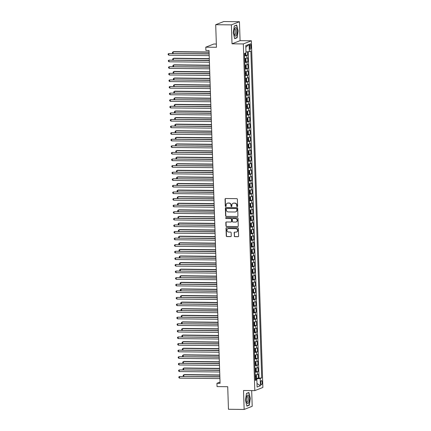 <?xml version="1.0" encoding="UTF-8"?>
<svg xmlns="http://www.w3.org/2000/svg" width="431" height="431" viewBox="0 0 431 431"><rect width="100%" height="100%" fill="white"/><g stroke="black" fill="none" stroke-linecap="round" stroke-linejoin="round"><path stroke-width="0.65" d="M237.19 206.611A0.458 0.426 -111.4 0 0 237.605 206.163L237.373 199.289A0.652 0.609 -111.4 0 0 236.738 198.637L225.65 198.519A0.652 0.609 -111.4 0 0 225.057 199.16L225.284 206.034A0.458 0.426 -111.4 0 0 225.882 206.465A0.458 0.426 -111.4 0 0 226.146 206.045L226.119 205.156A2.085 1.956 -111.4 0 1 228.021 203.103L228.942 203.114A2.085 1.956 -111.4 0 1 230.984 205.204L231.011 206.093A0.458 0.426 -111.4 0 0 231.609 206.524A0.458 0.426 -111.4 0 0 231.873 206.104L231.846 205.215A2.085 1.956 -111.4 0 1 233.747 203.163L234.674 203.173A2.085 1.956 -111.4 0 1 236.711 205.264L236.743 206.153A0.458 0.426 -111.4 0 0 237.19 206.611M233.166 203.249A2.085 1.956 -111.4 0 1 233.968 203.076L234.89 203.087A2.085 1.956 -111.4 0 1 236.931 205.178L236.958 206.072A0.458 0.426 -111.4 0 0 237.443 206.524M225.548 198.529A0.652 0.609 -111.4 0 0 225.273 199.074L225.505 205.948A0.458 0.426 -111.4 0 0 225.984 206.406M227.439 203.19A2.085 1.956 -111.4 0 1 228.236 203.017L229.163 203.028A2.085 1.956 -111.4 0 1 231.199 205.118L231.231 206.007A0.458 0.426 -111.4 0 0 231.711 206.465M262.156 382.405A2.128 0.7 90.6 0 0 261.482 380.551A2.128 0.7 90.6 0 0 260.76 382.954A2.128 0.7 90.6 0 0 261.434 384.808A2.128 0.7 90.6 0 0 262.156 382.405M234.254 236.021A0.652 0.609 -111.4 0 0 234.89 236.678L238.004 236.711A0.652 0.609 -111.4 0 0 238.596 236.069L238.343 228.435A0.652 0.609 -111.4 0 0 237.707 227.783L226.62 227.665A0.652 0.609 -111.4 0 0 226.022 228.306L226.275 235.94A0.652 0.609 -111.4 0 0 226.916 236.592L230.671 236.63A0.652 0.609 -111.4 0 0 231.264 235.994L231.156 232.724A0.652 0.609 -111.4 0 0 230.52 232.072L228.656 232.05A1.746 1.632 -111.4 0 1 227.961 228.694A1.746 1.632 -111.4 0 1 228.543 228.592L235.843 228.667A1.746 1.632 -111.4 0 1 236.533 232.023A1.746 1.632 -111.4 0 1 235.956 232.126L234.739 232.115A0.652 0.609 -111.4 0 0 234.146 232.756L234.469 235.94A0.652 0.609 -111.4 0 0 235.11 236.592L238.219 236.624A0.652 0.609 -111.4 0 0 238.321 236.614M231.393 24.869L232.018 43.817L240.078 40.665L239.447 21.717L231.393 24.869L215.705 24.702L216.454 47.275L205.781 47.168L205.894 50.459L209.03 50.492L220.074 383.337L216.933 383.304L217.041 386.596L227.713 386.709L228.462 409.283L244.151 409.45L252.205 406.298L251.682 390.588M232.018 43.817L243.316 43.935L254.818 390.621L243.52 390.502L244.151 409.45M237.336 216.588A0.652 0.609 -111.4 0 0 237.928 215.947L237.675 208.313A0.652 0.609 -111.4 0 0 237.039 207.661L225.952 207.543A0.652 0.609 -111.4 0 0 225.354 208.184L225.607 215.818A0.652 0.609 -111.4 0 0 226.248 216.47L237.551 216.502A0.652 0.609 -111.4 0 0 237.653 216.497M238.009 218.377L238.262 226.011A0.652 0.609 -111.4 0 1 237.67 226.647L226.582 226.534A0.652 0.609 -111.4 0 1 225.941 225.876L225.833 222.611A0.652 0.609 -111.4 0 1 226.431 221.97L230.924 222.019A0.652 0.609 -111.4 0 0 231.522 221.378L231.447 219.212A0.652 0.609 -111.4 0 0 230.811 218.56L226.13 218.506A0.458 0.426 -111.4 0 1 225.946 217.628A0.458 0.426 -111.4 0 1 226.097 217.601L237.373 217.72A0.652 0.609 -111.4 0 1 238.009 218.377M215.705 24.702L223.759 21.55L239.447 21.717M256.111 378.149L258.331 378.17L258.201 374.216L257.404 374.528L257.318 371.888A2.656 0.329 178.1 0 1 255.066 372.185M255.89 371.554L258.115 371.581L257.98 367.627L257.188 367.934L257.097 365.299A2.656 0.329 178.1 0 1 254.845 365.596M255.669 364.965L257.894 364.987L257.765 361.033L256.968 361.345L256.881 358.711A2.656 0.329 178.1 0 1 254.629 359.001M255.454 358.371L257.673 358.398L257.544 354.444L256.747 354.756L256.66 352.116A2.656 0.329 178.1 0 1 254.409 352.413M255.233 351.782L257.458 351.804L257.323 347.849L256.531 348.162L256.445 345.527A2.656 0.329 178.1 0 1 254.193 345.818M255.017 345.193L257.237 345.215L257.108 341.26L256.31 341.573L256.224 338.933A2.656 0.329 178.1 0 1 253.972 339.229M254.796 338.599L257.021 338.626L256.887 334.671L256.095 334.979L256.003 332.344A2.656 0.329 178.1 0 1 253.751 332.64M254.576 332.01L256.801 332.032L256.671 328.077L255.874 328.39L255.788 325.755A2.656 0.329 178.1 0 1 253.536 326.046M254.36 325.421L256.58 325.443L256.45 321.488L255.658 321.801L255.567 319.161A2.656 0.329 178.1 0 1 253.315 319.457M254.139 318.827L256.364 318.854L256.235 314.899L255.438 315.206L255.351 312.572A2.656 0.329 178.1 0 1 253.099 312.868M253.924 312.238L256.143 312.26L256.014 308.305L255.217 308.618L255.13 305.983A2.656 0.329 178.1 0 1 252.878 306.274M253.703 305.649L255.928 305.671L255.793 301.716L255.001 302.029L254.915 299.389A2.656 0.329 178.1 0 1 252.663 299.685M253.487 299.055L255.707 299.076L255.578 295.122L254.78 295.434L254.694 292.8A2.656 0.329 178.1 0 1 252.442 293.091M253.266 292.466L255.491 292.487L255.357 288.533L254.565 288.845L254.473 286.206A2.656 0.329 178.1 0 1 252.221 286.502M253.045 285.872L255.271 285.898L255.141 281.944L254.344 282.251L254.258 279.617A2.656 0.329 178.1 0 1 252.006 279.913M252.83 279.283L255.05 279.304L254.92 275.35L254.123 275.662L254.037 273.028A2.656 0.329 178.1 0 1 251.785 273.319M252.609 272.694L254.834 272.715L254.699 268.761L253.907 269.073L253.821 266.433A2.656 0.329 178.1 0 1 251.569 266.73M252.394 266.099L254.613 266.126L254.484 262.172L253.687 262.479L253.6 259.845A2.656 0.329 178.1 0 1 251.348 260.141M252.173 259.51L254.398 259.532L254.263 255.578L253.471 255.89L253.38 253.256A2.656 0.329 178.1 0 1 251.128 253.547M251.952 252.922L254.177 252.943L254.048 248.989L253.25 249.301L253.164 246.661A2.656 0.329 178.1 0 1 250.912 246.958M251.736 246.327L253.956 246.349L253.827 242.394L253.035 242.707L252.943 240.072A2.656 0.329 178.1 0 1 250.691 240.363M251.515 239.738L253.74 239.76L253.611 235.805L252.814 236.118L252.728 233.478A2.656 0.329 178.1 0 1 250.476 233.774M251.3 233.144L253.52 233.171L253.39 229.217L252.593 229.524L252.507 226.889A2.656 0.329 178.1 0 1 250.255 227.185M251.079 226.555L253.304 226.577L253.169 222.622L252.377 222.935L252.291 220.3A2.656 0.329 178.1 0 1 250.039 220.591M250.864 219.966L253.083 219.988L252.954 216.033L252.157 216.346L252.07 213.706A2.656 0.329 178.1 0 1 249.818 214.002M250.643 213.372L252.868 213.399L252.733 209.444L251.941 209.752L251.849 207.117A2.656 0.329 178.1 0 1 249.597 207.413M250.422 206.783L252.647 206.805L252.518 202.85L251.72 203.163L251.634 200.528A2.656 0.329 178.1 0 1 249.382 200.819M250.206 200.194L252.426 200.216L252.297 196.261L251.499 196.574L251.413 193.934A2.656 0.329 178.1 0 1 249.161 194.23M249.985 193.6L252.21 193.621L252.076 189.667L251.284 189.979L251.198 187.345A2.656 0.329 178.1 0 1 248.946 187.641M249.77 187.011L251.99 187.032L251.86 183.078L251.063 183.39L250.977 180.751A2.656 0.329 178.1 0 1 248.725 181.047M249.549 180.417L251.774 180.444L251.639 176.489L250.847 176.796L250.756 174.162A2.656 0.329 178.1 0 1 248.504 174.458M249.328 173.828L251.553 173.849L251.424 169.895L250.626 170.207L250.54 167.573A2.656 0.329 178.1 0 1 248.288 167.864M249.113 167.239L251.332 167.26L251.203 163.306L250.411 163.618L250.319 160.978A2.656 0.329 178.1 0 1 248.067 161.275M248.892 160.644L251.117 160.671L250.982 156.717L250.19 157.024L250.104 154.39A2.656 0.329 178.1 0 1 247.852 154.686M248.676 154.056L250.896 154.077L250.767 150.123L249.969 150.435L249.883 147.801A2.656 0.329 178.1 0 1 247.631 148.092M248.455 147.467L250.68 147.488L250.546 143.534L249.754 143.846L249.668 141.206A2.656 0.329 178.1 0 1 247.416 141.503M248.24 140.872L250.459 140.894L250.33 136.939L249.533 137.252L249.447 134.617A2.656 0.329 178.1 0 1 247.195 134.914M248.019 134.283L250.244 134.305L250.109 130.351L249.317 130.663L249.226 128.029A2.656 0.329 178.1 0 1 246.974 128.319M247.798 127.689L250.023 127.716L249.894 123.762L249.096 124.069L249.01 121.434A2.656 0.329 178.1 0 1 246.758 121.731M247.583 121.1L249.802 121.122L249.673 117.167L248.876 117.48L248.789 114.845A2.656 0.329 178.1 0 1 246.537 115.136M247.362 114.511L249.587 114.533L249.452 110.578L248.66 110.891L248.574 108.251A2.656 0.329 178.1 0 1 246.322 108.547M247.146 107.917L249.366 107.944L249.237 103.99L248.439 104.297L248.353 101.662A2.656 0.329 178.1 0 1 246.101 101.958M246.925 101.328L249.15 101.35L249.016 97.395L248.224 97.708L248.132 95.073A2.656 0.329 178.1 0 1 245.88 95.364M246.704 94.739L248.929 94.761L248.8 90.806L248.003 91.119L247.917 88.479A2.656 0.329 178.1 0 1 245.665 88.775M246.489 88.145L248.709 88.172L248.579 84.212L247.787 84.524L247.696 81.89A2.656 0.329 178.1 0 1 245.444 82.186M246.268 81.556L248.493 81.578L248.358 77.623L247.566 77.936L247.48 75.301A2.656 0.329 178.1 0 1 245.228 75.592M246.053 74.962L248.272 74.989L248.143 71.034L247.346 71.341L247.259 68.707A2.656 0.329 178.1 0 1 245.007 69.003M245.832 68.373L248.057 68.394L247.922 64.44L247.13 64.752L247.044 62.118A2.656 0.329 178.1 0 1 244.792 62.409M245.616 61.784L247.836 61.805L247.706 57.851L246.909 58.163A2.656 0.329 178.1 0 1 244.657 58.454M249.608 46.079L249.657 47.534A2.058 0.679 90.6 0 0 250.309 49.328A2.058 0.679 90.6 0 0 251.004 47.001L250.955 45.551A2.058 0.679 90.6 0 0 250.303 43.757A2.058 0.679 90.6 0 0 249.608 46.079M243.316 43.935L251.375 40.783L262.872 387.464L254.818 390.621M258.331 378.17L261.698 377.912L250.853 51.003L249.328 51.601L245.982 51.909M261.698 377.912L260.173 378.51L260.41 385.761L257.102 387.054L256.86 379.803L255.341 380.401L244.496 53.492L246.02 52.894L245.778 45.643L249.086 44.35L249.328 51.601M245.395 55.19L247.62 55.216L246.823 55.524A2.656 0.329 178.1 0 1 244.571 55.82M247.836 61.805L247.044 62.118M248.057 68.394L247.259 68.707M248.272 74.989L247.48 75.301M248.493 81.578L247.696 81.89M248.709 88.172L247.917 88.479M248.929 94.761L248.132 95.073M249.15 101.35L248.353 101.662M249.366 107.944L248.574 108.251M249.587 114.533L248.789 114.845M249.802 121.122L249.01 121.434M250.023 127.716L249.226 128.029M250.244 134.305L249.447 134.617M250.459 140.894L249.668 141.206M250.68 147.488L249.883 147.801M250.896 154.077L250.104 154.39M251.117 160.671L250.319 160.978M251.332 167.26L250.54 167.573M251.553 173.849L250.756 174.162M251.774 180.444L250.977 180.751M251.99 187.032L251.198 187.345M252.21 193.621L251.413 193.934M252.426 200.216L251.634 200.528M252.647 206.805L251.849 207.117M252.868 213.399L252.07 213.706M253.083 219.988L252.291 220.3M253.304 226.577L252.507 226.889M253.52 233.171L252.728 233.478M253.74 239.76L252.943 240.072M253.956 246.349L253.164 246.661M254.177 252.943L253.38 253.256M254.398 259.532L253.6 259.845M254.613 266.126L253.821 266.433M254.834 272.715L254.037 273.028M255.05 279.304L254.258 279.617M255.271 285.898L254.473 286.206M255.491 292.487L254.694 292.8M255.707 299.076L254.915 299.389M255.928 305.671L255.13 305.983M256.143 312.26L255.351 312.572M256.364 318.854L255.567 319.161M256.58 325.443L255.788 325.755M256.801 332.032L256.003 332.344M257.021 338.626L256.224 338.933M257.237 345.215L256.445 345.527M257.458 351.804L256.66 352.116M257.673 358.398L256.881 358.711M257.894 364.987L257.097 365.299M258.115 371.581L257.318 371.888M259.063 377.885L248.24 51.698M247.62 55.216L247.502 51.768M256.822 379.797L256.79 378.822L255.287 378.806M216.346 44.037L213.841 44.01L205.781 47.168M240.078 40.665L251.375 40.783M220.031 382.092L216.933 383.304M244.878 65.049A2.656 0.329 -1.9 0 0 247.13 64.752M245.094 71.638A2.656 0.329 -1.9 0 0 247.346 71.341M245.314 78.226A2.656 0.329 -1.9 0 0 247.566 77.936M245.535 84.821A2.656 0.329 -1.9 0 0 247.787 84.524M245.751 91.41A2.656 0.329 -1.9 0 0 248.003 91.119M245.972 98.004A2.656 0.329 -1.9 0 0 248.224 97.708M246.187 104.593A2.656 0.329 -1.9 0 0 248.439 104.297M246.408 111.182A2.656 0.329 -1.9 0 0 248.66 110.891M246.624 117.776A2.656 0.329 -1.9 0 0 248.876 117.48M246.844 124.365A2.656 0.329 -1.9 0 0 249.096 124.069M247.065 130.954A2.656 0.329 -1.9 0 0 249.317 130.663M247.281 137.548A2.656 0.329 -1.9 0 0 249.533 137.252M247.502 144.137A2.656 0.329 -1.9 0 0 249.754 143.846M247.717 150.731A2.656 0.329 -1.9 0 0 249.969 150.435M247.938 157.32A2.656 0.329 -1.9 0 0 250.19 157.024M248.159 163.909A2.656 0.329 -1.9 0 0 250.411 163.618M248.375 170.504A2.656 0.329 -1.9 0 0 250.626 170.207M248.595 177.093A2.656 0.329 -1.9 0 0 250.847 176.796M248.811 183.681A2.656 0.329 -1.9 0 0 251.063 183.39M249.032 190.276A2.656 0.329 -1.9 0 0 251.284 189.979M249.247 196.865A2.656 0.329 -1.9 0 0 251.499 196.574M249.468 203.459A2.656 0.329 -1.9 0 0 251.72 203.163M249.689 210.048A2.656 0.329 -1.9 0 0 251.941 209.752M249.905 216.637A2.656 0.329 -1.9 0 0 252.157 216.346M250.125 223.231A2.656 0.329 -1.9 0 0 252.377 222.935M250.341 229.82A2.656 0.329 -1.9 0 0 252.593 229.524M250.562 236.409A2.656 0.329 -1.9 0 0 252.814 236.118M250.783 243.003A2.656 0.329 -1.9 0 0 253.035 242.707M250.998 249.592A2.656 0.329 -1.9 0 0 253.25 249.301M251.219 256.186A2.656 0.329 -1.9 0 0 253.471 255.89M251.435 262.775A2.656 0.329 -1.9 0 0 253.687 262.479M251.656 269.364A2.656 0.329 -1.9 0 0 253.907 269.073M251.871 275.959A2.656 0.329 -1.9 0 0 254.123 275.662M252.092 282.547A2.656 0.329 -1.9 0 0 254.344 282.251M252.313 289.136A2.656 0.329 -1.9 0 0 254.565 288.845M252.528 295.731A2.656 0.329 -1.9 0 0 254.78 295.434M252.749 302.32A2.656 0.329 -1.9 0 0 255.001 302.029M252.965 308.914A2.656 0.329 -1.9 0 0 255.217 308.618M253.186 315.503A2.656 0.329 -1.9 0 0 255.438 315.206M253.406 322.092A2.656 0.329 -1.9 0 0 255.658 321.801M253.622 328.686A2.656 0.329 -1.9 0 0 255.874 328.39M253.843 335.275A2.656 0.329 -1.9 0 0 256.095 334.979M254.058 341.864A2.656 0.329 -1.9 0 0 256.31 341.573M254.279 348.458A2.656 0.329 -1.9 0 0 256.531 348.162M254.495 355.047A2.656 0.329 -1.9 0 0 256.747 354.756M254.716 361.641A2.656 0.329 -1.9 0 0 256.968 361.345M254.936 368.23A2.656 0.329 -1.9 0 0 257.188 367.934M256.86 379.803L255.308 379.458M255.152 374.819A2.656 0.329 -1.9 0 0 257.404 374.528M256.79 378.822L260.173 378.51M245.832 47.265L249.086 44.35M260.41 385.761L256.984 383.466M233.279 32.81L234.701 38.698L237.131 37.745L238.133 30.908L236.705 25.025L234.281 25.973L233.279 32.81M249.317 405.188L250.319 398.357L248.897 392.469L246.467 393.417L245.465 400.254L246.893 406.142L249.317 405.188L248.692 405.183M236.506 37.739L237.131 37.745M225.849 207.553A0.652 0.609 -111.4 0 0 225.575 208.098L225.828 215.732A0.652 0.609 -111.4 0 0 226.464 216.389L237.551 216.502M236.834 209.019A0.458 0.426 -111.4 0 0 236.393 208.561L226.658 208.459A0.458 0.426 -111.4 0 0 226.243 208.906L226.275 209.843A2.085 1.956 -111.4 0 0 228.311 211.933L234.965 212.004A2.085 1.956 -111.4 0 0 236.867 209.956L237.055 208.933A0.458 0.426 -111.4 0 0 236.608 208.475L236.393 208.561M226.62 208.459A0.458 0.426 -111.4 0 1 226.873 208.372L236.608 208.475M235.762 211.831A2.085 1.956 -111.4 0 0 237.088 209.87L236.867 209.956M237.055 208.933L237.088 209.87M226.323 221.981A0.652 0.609 -111.4 0 0 226.054 222.525L226.162 225.796A0.652 0.609 -111.4 0 0 226.798 226.447L237.885 226.566A0.652 0.609 -111.4 0 0 237.987 226.555M231.248 221.927A0.652 0.609 -111.4 0 0 231.738 221.292L231.668 219.126A0.652 0.609 -111.4 0 0 231.027 218.474L226.13 218.506M226.065 217.601A0.458 0.426 -111.4 0 0 226.345 218.425M235.59 222.067A1.746 1.632 -111.4 0 0 237.147 220.042A1.746 1.632 -111.4 0 0 235.477 218.609L232.907 218.582A0.652 0.609 -111.4 0 0 232.309 219.223L232.384 221.389A0.652 0.609 -111.4 0 0 233.02 222.04L235.59 222.067M236.28 221.917A1.746 1.632 -111.4 0 0 235.692 218.522L235.477 218.609M232.799 218.587A0.652 0.609 -111.4 0 1 233.123 218.495L235.692 218.522M234.636 232.126A0.652 0.609 -111.4 0 0 234.362 232.67L234.469 235.94M236.641 231.975A1.746 1.632 -111.4 0 0 236.059 228.581L235.843 228.667M228.074 228.656A1.746 1.632 -111.4 0 1 228.759 228.505L236.059 228.581M226.512 227.67A0.652 0.609 -111.4 0 0 226.243 228.22L226.496 235.854A0.652 0.609 -111.4 0 0 227.132 236.506L230.887 236.549A0.652 0.609 -111.4 0 0 230.994 236.538M245.729 53.008L245.772 54.43L245.374 55.238L244.555 55.4M209.078 52.006L173.661 51.634L173.117 51.849L173.17 53.379M244.517 54.15L245.077 54.069L245.018 53.288M209.089 52.226L173.117 51.849L172.481 52.27L172.502 52.927L173.036 53.379M209.137 53.762L168.763 53.552L209.148 53.977M168.817 55.2L168.149 54.635L168.128 53.972L168.763 53.552L168.817 55.2L209.202 55.626M236.996 31.307A4.321 1.422 90.6 0 0 234.755 28.408A4.321 1.422 90.6 0 0 234.162 32.411A4.321 1.422 90.6 0 0 234.685 35.294A4.321 1.422 90.6 0 0 236.253 35.601A4.321 1.422 90.6 0 0 236.996 31.307M234.453 34.604A2.958 0.975 90.6 0 0 234.803 34.809A2.958 0.975 90.6 0 0 235.805 31.474A2.958 0.975 90.6 0 0 234.868 28.893A2.958 0.975 90.6 0 0 234.512 29.092M234.259 26.135L236.549 25.235L237.928 30.94L236.958 37.562L234.647 38.467M236.177 25.235L236.549 25.235M248.353 395.319A4.321 1.422 90.6 0 0 246.947 395.852A4.321 1.422 90.6 0 0 246.871 402.737A4.321 1.422 90.6 0 0 247.184 403.292A4.321 1.422 90.6 0 0 249.064 400.965A4.321 1.422 90.6 0 0 248.353 395.319M246.645 402.048A2.958 0.975 90.6 0 0 246.995 402.252A2.958 0.975 90.6 0 0 247.976 399.882A2.958 0.975 90.6 0 0 247.426 396.568A2.958 0.975 90.6 0 0 247.055 396.337A2.958 0.975 90.6 0 0 246.704 396.536M246.446 393.578L248.741 392.679L250.12 398.384L249.15 405.005L246.834 405.91M248.364 392.679L248.741 392.679M244.776 61.994L245.578 61.848L245.993 61.019L245.929 59.042L245.481 58.568L244.668 58.697M245.589 61.832L245.481 58.568L244.663 58.546M209.299 58.6L173.882 58.228L173.337 58.438L173.386 59.974M244.733 60.739L245.298 60.663L245.271 59.871L244.706 59.952M209.304 58.815L173.337 58.438L172.702 58.858L172.723 59.521L173.251 59.968M244.997 68.583L245.799 68.443L246.214 67.613L246.144 65.636L245.686 65.146L244.883 65.291M245.686 65.146L244.878 65.135M209.52 65.189L174.097 64.817L173.553 65.027L173.607 66.563M244.953 67.333L245.514 67.252L245.487 66.46L244.927 66.541M209.525 65.41L173.553 65.027L172.917 65.453L172.939 66.11L173.472 66.563M245.212 75.177L246.015 75.032L246.43 74.202L246.365 72.225L245.907 71.735L245.104 71.88M245.907 71.735L245.099 71.729M209.735 71.783L174.318 71.406L173.774 71.621L173.822 73.151M245.169 73.922L245.735 73.841L245.708 73.054L245.147 73.13M209.746 71.999L173.774 71.621L173.138 72.042L173.16 72.704L173.693 73.151M245.433 81.766L246.236 81.621L246.651 80.796L246.586 78.819L246.139 78.34L245.32 78.469M246.246 81.604L246.139 78.34L245.314 78.318M209.956 78.372L174.539 78L173.995 78.21L174.043 79.746M245.39 80.516L245.956 80.435L245.929 79.643L245.363 79.724M209.962 78.593L173.995 78.21L173.354 78.636L173.381 79.293L173.909 79.74M209.358 60.351L168.979 60.146L209.364 60.572M169.038 61.789L168.365 61.224L168.343 60.566L168.979 60.146L169.038 61.789L209.418 62.215M209.574 66.94L169.2 66.735L209.585 67.161M169.254 68.384L168.586 67.818L168.564 67.155L169.2 66.735L169.254 68.384L209.638 68.809M209.795 73.534L169.421 73.324L209.8 73.749M169.475 74.972L168.807 74.407L168.785 73.749L169.421 73.324L169.475 74.972L209.859 75.398M210.016 80.123L169.636 79.918L210.021 80.344M169.69 81.567L169.022 80.996L169 80.338L169.636 79.918L169.69 81.567L210.075 81.992M245.648 88.355L246.451 88.215L246.866 87.385L246.801 85.408L246.343 84.918L245.541 85.063M246.343 84.918L245.535 84.912M210.172 84.961L174.754 84.589L174.21 84.805L174.264 86.335M245.611 87.105L246.171 87.024L246.144 86.232L245.584 86.313M210.183 85.182L174.21 84.805L173.574 85.225L173.596 85.882L174.129 86.335M210.231 86.712L169.857 86.507L210.242 86.933M169.911 88.156L169.243 87.59L169.221 86.927L169.857 86.507L169.911 88.156L210.296 88.581M245.869 94.949L246.672 94.804L247.087 93.974L247.022 91.997L246.564 91.512L245.762 91.652M246.564 91.512L245.756 91.501M210.393 91.555L174.975 91.178L174.431 91.394L174.48 92.924M245.826 93.694L246.392 93.619L246.365 92.827L245.799 92.902M210.398 91.771L174.431 91.394L173.795 91.814L173.817 92.476L174.345 92.924M210.452 93.306L170.073 93.096L210.457 93.522M170.126 94.745L169.458 94.179L169.437 93.522L170.073 93.096L170.126 94.745L210.511 95.17M246.085 101.538L246.893 101.398L247.302 100.568L247.238 98.591L246.78 98.101L245.977 98.241M246.78 98.101L245.972 98.09M210.614 98.144L175.191 97.772L174.647 97.982L174.7 99.518M246.047 100.288L246.607 100.207L246.58 99.416L246.02 99.496M210.619 98.365L174.647 97.982L174.011 98.408L174.032 99.065L174.566 99.518M210.667 99.895L170.293 99.69L210.678 100.116M170.347 101.339L169.679 100.768L169.658 100.111L170.293 99.69L170.347 101.339L210.732 101.764M246.306 108.127L247.108 107.987L247.523 107.157L247.459 105.18L247.001 104.69L246.198 104.835M247.001 104.69L246.193 104.685M210.829 104.733L175.412 104.361L174.867 104.577L174.916 106.107M246.263 106.877L246.828 106.796L246.801 106.004L246.236 106.085M210.834 104.954L174.867 104.577L174.232 104.997L174.253 105.654L174.781 106.107M210.888 106.489L170.514 106.279L210.894 106.705M170.568 107.928L169.895 107.362L169.873 106.699L170.514 106.279L170.568 107.928L210.948 108.353M246.527 114.721L247.329 114.576L247.744 113.746L247.674 111.769L247.222 111.284L246.413 111.424M247.222 111.284L246.408 111.273M211.05 111.327L175.627 110.956L175.083 111.166L175.137 112.701M246.484 113.466L247.044 113.391L247.022 112.599L246.457 112.68M211.055 111.543L175.083 111.166L174.447 111.586L174.469 112.249L175.002 112.696M211.109 113.078L170.73 112.874L211.115 113.299M170.784 114.517L170.116 113.951L170.094 113.294L170.73 112.874L170.784 114.517L211.168 114.942M246.742 121.31L247.545 121.17L247.96 120.341L247.895 118.363L247.448 117.884L246.634 118.019M247.556 121.149L247.448 117.884L246.629 117.862M211.265 117.916L175.848 117.544L175.304 117.755L175.352 119.29M246.699 120.06L247.265 119.98L247.238 119.188L246.677 119.268M211.276 118.137L175.304 117.755L174.668 118.18L174.69 118.837L175.223 119.29M211.325 119.667L170.951 119.462L211.33 119.888M171.005 121.111L170.337 120.545L170.315 119.883L170.951 119.462L171.005 121.111L211.389 121.537M246.963 127.905L247.766 127.759L248.181 126.929L248.116 124.952L247.658 124.462L246.85 124.607M247.658 124.462L246.85 124.457M211.486 124.511L176.069 124.133L175.525 124.349L175.573 125.879M246.92 126.649L247.486 126.569L247.459 125.782L246.893 125.857M211.492 124.726L175.525 124.349L174.889 124.769L174.911 125.426L175.439 125.879M211.546 126.261L171.166 126.051L211.551 126.477M171.22 127.7L170.552 127.134L170.531 126.477L171.166 126.051L171.22 127.7L211.605 128.126M247.178 134.494L247.987 134.348L248.396 133.524L248.331 131.541L247.873 131.056L247.071 131.196M247.873 131.056L247.065 131.046M211.702 131.099L176.284 130.728L175.74 130.938L175.794 132.473M247.141 133.244L247.701 133.163L247.674 132.371L247.114 132.452M211.713 131.32L175.74 130.938L175.105 131.363L175.126 132.021L175.659 132.468M211.761 132.85L171.387 132.646L211.772 133.071M171.441 134.294L170.773 133.723L170.751 133.066L171.387 132.646L171.441 134.294L211.826 134.72M247.399 141.082L248.202 140.942L248.617 140.113L248.552 138.135L248.105 137.656L247.292 137.791M248.213 140.921L248.105 137.656L247.286 137.64M211.923 137.688L176.505 137.317L175.961 137.532L176.01 139.062M247.356 139.833L247.922 139.752L247.895 138.96L247.329 139.041M211.928 137.909L175.961 137.532L175.325 137.952L175.347 138.61L175.875 139.062M211.982 139.439L171.603 139.235L211.987 139.66M171.662 140.883L170.988 140.317L170.967 139.655L171.603 139.235L171.662 140.883L212.041 141.309M247.62 147.677L248.423 147.531L248.838 146.702L248.768 144.724L248.31 144.24L247.507 144.38M248.31 144.24L247.502 144.229M212.144 144.283L176.721 143.906L176.177 144.121L176.231 145.651M247.577 146.421L248.137 146.346L248.111 145.554L247.55 145.63M212.149 144.498L176.177 144.121L175.541 144.541L175.562 145.204L176.096 145.651M212.197 146.034L171.824 145.823L212.208 146.249M171.877 147.472L171.209 146.906L171.188 146.249L171.824 145.823L171.877 147.472L212.262 147.898M247.836 154.266L248.639 154.126L249.053 153.296L248.989 151.319L248.531 150.828L247.728 150.969M248.531 150.828L247.723 150.818M212.359 150.872L176.942 150.5L176.398 150.71L176.446 152.245M247.793 153.016L248.358 152.935L248.331 152.143L247.771 152.224M212.37 151.092L176.398 150.71L175.762 151.136L175.783 151.793L176.317 152.245M212.418 152.622L172.044 152.418L212.424 152.843M172.098 154.066L171.43 153.495L171.409 152.838L172.044 152.418L172.098 154.066L212.483 154.492M248.057 160.855L248.859 160.715L249.274 159.885L249.21 157.908L248.752 157.417L247.944 157.563M248.752 157.417L247.938 157.412M212.58 157.46L177.163 157.089L176.618 157.304L176.667 158.834M248.014 159.605L248.579 159.524L248.552 158.732L247.987 158.813M212.585 157.681L176.618 157.304L175.977 157.724L176.004 158.382L176.532 158.834M212.639 159.217L172.26 159.007L212.645 159.432M172.314 160.655L171.646 160.09L171.624 159.427L172.26 159.007L172.314 160.655L212.698 161.081M248.272 167.449L249.075 167.303L249.49 166.474L249.425 164.497L248.967 164.012L248.164 164.152M248.967 164.012L248.159 164.001M212.795 164.055L177.378 163.683L176.834 163.893L176.888 165.429M248.234 166.194L248.795 166.118L248.768 165.326L248.208 165.407M212.806 164.27L176.834 163.893L176.198 164.313L176.22 164.976L176.753 165.423M212.855 165.806L172.481 165.601L212.866 166.027M172.535 167.244L171.867 166.678L171.845 166.021L172.481 165.601L172.535 167.244L212.919 167.67M248.493 174.038L249.296 173.898L249.711 173.068L249.646 171.091L249.188 170.601L248.385 170.746M249.188 170.601L248.38 170.59M213.016 170.644L177.599 170.272L177.055 170.482L177.103 172.017M248.45 172.788L249.016 172.707L248.989 171.915L248.423 171.996M213.022 170.865L177.055 170.482L176.419 170.908L176.441 171.565L176.969 172.017M213.076 172.395L172.696 172.19L213.081 172.615M172.75 173.838L172.082 173.273L172.061 172.61L172.696 172.19L172.75 173.838L213.135 174.264M248.709 180.632L249.517 180.487L249.926 179.657L249.861 177.68L249.42 177.206L248.601 177.335M249.527 180.465L249.42 177.206L248.595 177.184M213.237 177.238L177.814 176.861L177.27 177.076L177.324 178.606M248.671 179.377L249.231 179.296L249.204 178.509L248.644 178.585M213.243 177.453L177.27 177.076L176.635 177.497L176.656 178.154L177.189 178.606M213.291 178.989L172.917 178.779L213.302 179.204M172.971 180.427L172.303 179.862L172.281 179.204L172.917 178.779L172.971 180.427L213.356 180.853M248.929 187.221L249.732 187.076L250.147 186.251L250.082 184.269L249.635 183.795L248.822 183.924M249.743 187.059L249.635 183.795L248.816 183.773M213.453 183.827L178.035 183.455L177.491 183.665L177.54 185.201M248.886 185.971L249.452 185.89L249.425 185.098L248.859 185.179M213.458 184.048L177.491 183.665L176.855 184.091L176.877 184.748L177.405 185.195M213.512 185.578L173.138 185.373L213.517 185.799M173.192 187.022L172.519 186.451L172.497 185.793L173.138 185.373L173.192 187.022L213.571 187.447M249.15 193.81L249.953 193.67L250.368 192.84L250.298 190.863L249.845 190.373L249.037 190.518M249.845 190.373L249.032 190.367M213.674 190.416L178.251 190.044L177.707 190.26L177.761 191.79M249.107 192.56L249.668 192.479L249.646 191.687L249.08 191.768M213.679 190.637L177.707 190.26L177.071 190.68L177.093 191.337L177.626 191.79M213.733 192.167L173.354 191.962L213.738 192.388M173.407 193.611L172.739 193.045L172.718 192.382L173.354 191.962L173.407 193.611L213.792 194.036M249.366 200.404L250.169 200.259L250.583 199.429L250.519 197.452L250.072 196.978L249.258 197.107M250.179 200.237L250.072 196.978L249.253 196.956M213.889 197.01L178.472 196.633L177.928 196.848L177.976 198.379M249.323 199.149L249.888 199.074L249.861 198.282L249.301 198.357M213.9 197.226L177.928 196.848L177.292 197.269L177.313 197.931L177.847 198.379M213.948 198.761L173.574 198.551L213.954 198.977M173.628 200.2L172.96 199.634L172.939 198.977L173.574 198.551L173.628 200.2L214.013 200.625M249.587 206.993L250.389 206.853L250.804 206.023L250.74 204.046L250.282 203.556L249.474 203.696M250.282 203.556L249.474 203.545M214.11 203.599L178.693 203.227L178.148 203.437L178.197 204.973M249.544 205.743L250.109 205.662L250.082 204.87L249.517 204.951M214.115 203.82L178.148 203.437L177.513 203.863L177.534 204.52L178.062 204.973M214.169 205.35L173.79 205.145L214.175 205.571M173.844 206.794L173.176 206.223L173.154 205.565L173.79 205.145L173.844 206.794L214.229 207.219M249.802 213.582L250.61 213.442L251.02 212.612L250.955 210.635L250.497 210.145L249.694 210.29M250.497 210.145L249.689 210.139M214.326 210.188L178.908 209.816L178.364 210.032L178.418 211.562M249.764 212.332L250.325 212.251L250.298 211.459L249.738 211.54M214.336 210.409L178.364 210.032L177.728 210.452L177.75 211.109L178.283 211.562M214.385 211.944L174.011 211.734L214.396 212.16M174.065 213.383L173.397 212.817L173.375 212.154L174.011 211.734L174.065 213.383L214.449 213.808M250.023 220.176L250.826 220.031L251.241 219.201L251.176 217.224L250.718 216.739L249.915 216.879M250.718 216.739L249.91 216.728M214.546 216.782L179.129 216.41L178.585 216.621L178.633 218.156M249.98 218.921L250.546 218.846L250.519 218.054L249.953 218.134M214.552 216.998L178.585 216.621L177.949 217.041L177.971 217.703L178.499 218.151M214.606 218.533L174.226 218.328L214.611 218.754M174.286 219.972L173.612 219.406L173.591 218.749L174.226 218.328L174.286 219.972L214.665 220.397M250.244 226.765L251.047 226.625L251.462 225.796L251.392 223.818L250.934 223.328L250.131 223.473M250.934 223.328L250.125 223.317M214.767 223.371L179.344 222.999L178.8 223.21L178.854 224.745M250.201 225.515L250.761 225.435L250.734 224.643L250.174 224.723M214.773 223.592L178.8 223.21L178.165 223.635L178.186 224.292L178.72 224.745M214.821 225.122L174.447 224.917L214.832 225.343M174.501 226.566L173.833 226L173.812 225.338L174.447 224.917L174.501 226.566L214.886 226.992M250.459 233.36L251.262 233.214L251.677 232.384L251.612 230.407L251.154 229.917L250.352 230.062M251.154 229.917L250.346 229.912M214.983 229.965L179.565 229.588L179.021 229.804L179.07 231.334M250.416 232.104L250.982 232.023L250.955 231.237L250.395 231.312M214.994 230.181L179.021 229.804L178.386 230.224L178.407 230.881L178.94 231.334M215.042 231.716L174.668 231.506L215.047 231.932M174.722 233.155L174.054 232.589L174.032 231.932L174.668 231.506L174.722 233.155L215.107 233.58M250.68 239.948L251.483 239.803L251.898 238.973L251.833 236.996L251.386 236.522L250.567 236.651M251.494 239.787L251.386 236.522L250.562 236.5M215.204 236.554L179.786 236.183L179.242 236.393L179.291 237.928M250.637 238.693L251.203 238.618L251.176 237.826L250.61 237.907M215.209 236.775L179.242 236.393L178.601 236.818L178.628 237.476L179.156 237.923M215.263 238.305L174.884 238.101L215.268 238.526M174.938 239.749L174.269 239.178L174.248 238.521L174.884 238.101L174.938 239.749L215.322 240.175M250.896 246.537L251.699 246.397L252.113 245.568L252.049 243.59L251.602 243.111L250.788 243.246M251.709 246.376L251.602 243.111L250.783 243.095M215.419 243.143L180.002 242.772L179.458 242.987L179.511 244.517M250.858 245.287L251.418 245.207L251.392 244.415L250.831 244.496M215.43 243.364L179.458 242.987L178.822 243.407L178.843 244.065L179.377 244.517M215.478 244.894L175.105 244.689L215.489 245.115M175.158 246.338L174.49 245.772L174.469 245.11L175.105 244.689L175.158 246.338L215.543 246.764M251.117 253.132L251.919 252.986L252.334 252.157L252.27 250.179L251.812 249.694L251.009 249.835M251.812 249.694L251.004 249.684M215.64 249.738L180.223 249.36L179.679 249.576L179.727 251.106M251.074 251.876L251.639 251.796L251.612 251.009L251.047 251.084M215.645 249.953L179.679 249.576L179.043 249.996L179.064 250.659L179.592 251.106M215.699 251.488L175.32 251.278L215.705 251.704M175.374 252.927L174.706 252.361L174.684 251.704L175.32 251.278L175.374 252.927L215.759 253.353M251.332 259.721L252.14 259.581L252.55 258.751L252.485 256.774L252.027 256.283L251.225 256.423M252.027 256.283L251.219 256.273M215.861 256.326L180.438 255.955L179.894 256.165L179.948 257.7M251.295 258.471L251.855 258.39L251.828 257.598L251.268 257.679M215.866 256.547L179.894 256.165L179.258 256.59L179.28 257.248L179.813 257.7M215.915 258.077L175.541 257.873L215.926 258.298M175.595 259.521L174.927 258.95L174.905 258.293L175.541 257.873L175.595 259.521L215.979 259.947M251.553 266.31L252.356 266.169L252.771 265.34L252.706 263.363L252.248 262.872L251.445 263.018M252.248 262.872L251.44 262.867M216.076 262.915L180.659 262.544L180.115 262.759L180.163 264.289M251.51 265.06L252.076 264.979L252.049 264.187L251.483 264.268M216.082 263.136L180.115 262.759L179.479 263.179L179.501 263.837L180.029 264.289M216.136 264.672L175.762 264.462L216.141 264.887M175.816 266.11L175.142 265.544L175.121 264.882L175.762 264.462L175.816 266.11L216.195 266.536M251.774 272.904L252.577 272.758L252.992 271.929L252.922 269.951L252.469 269.467L251.661 269.607M252.469 269.467L251.656 269.456M216.297 269.51L180.875 269.138L180.33 269.348L180.384 270.883M251.731 271.649L252.291 271.573L252.27 270.781L251.704 270.862M216.303 269.725L180.33 269.348L179.695 269.768L179.716 270.431L180.25 270.878M216.357 271.261L175.977 271.056L216.362 271.482M176.031 272.699L175.363 272.133L175.342 271.476L175.977 271.056L176.031 272.699L216.416 273.125M251.99 279.493L252.792 279.353L253.207 278.523L253.142 276.546L252.685 276.055L251.882 276.196M252.685 276.055L251.876 276.045M216.513 276.099L181.095 275.727L180.551 275.937L180.6 277.472M251.946 278.243L252.512 278.162L252.485 277.37L251.925 277.451M216.524 276.319L180.551 275.937L179.916 276.363L179.937 277.02L180.47 277.472M216.572 277.85L176.198 277.645L216.577 278.07M176.252 279.293L175.584 278.728L175.562 278.065L176.198 277.645L176.252 279.293L216.637 279.719M252.21 286.087L253.013 285.942L253.428 285.112L253.363 283.135L252.916 282.661L252.097 282.79M253.024 285.92L252.916 282.661L252.097 282.639M216.734 282.693L181.316 282.316L180.772 282.531L180.821 284.061M252.167 284.832L252.733 284.751L252.706 283.964L252.14 284.04M216.739 282.908L180.772 282.531L180.136 282.952L180.158 283.609L180.686 284.061M216.793 284.444L176.414 284.234L216.798 284.659M176.468 285.882L175.8 285.317L175.778 284.659L176.414 284.234L176.468 285.882L216.852 286.308M252.426 292.676L253.234 292.53L253.643 291.701L253.579 289.724L253.121 289.239L252.318 289.379M253.121 289.239L252.313 289.228M216.949 289.282L181.532 288.91L180.988 289.12L181.042 290.656M252.388 291.421L252.949 291.345L252.922 290.553L252.361 290.634M216.96 289.503L180.988 289.12L180.352 289.546L180.373 290.203L180.907 290.65M217.008 291.033L176.635 290.828L217.019 291.254M176.688 292.477L176.02 291.906L175.999 291.248L176.635 290.828L176.688 292.477L217.073 292.902M252.647 299.265L253.45 299.125L253.864 298.295L253.8 296.318L253.353 295.838L252.539 295.973M253.46 299.103L253.353 295.838L252.534 295.822M217.17 295.871L181.753 295.499L181.209 295.714L181.257 297.245M252.604 298.015L253.169 297.934L253.142 297.142L252.577 297.223M217.176 296.092L181.209 295.714L180.573 296.135L180.594 296.792L181.122 297.245M217.229 297.622L176.85 297.417L217.235 297.843M176.909 299.066L176.236 298.5L176.214 297.837L176.85 297.417L176.909 299.066L217.289 299.491M252.868 305.859L253.67 305.714L254.085 304.884L254.015 302.907L253.573 302.433L252.755 302.562M253.681 305.692L253.573 302.433L252.749 302.411M217.391 302.465L181.968 302.088L181.424 302.303L181.478 303.833M252.825 304.604L253.385 304.523L253.358 303.736L252.798 303.812M217.396 302.681L181.424 302.303L180.788 302.724L180.81 303.386L181.343 303.833M217.445 304.216L177.071 304.006L217.456 304.431M177.125 305.654L176.457 305.089L176.435 304.431L177.071 304.006L177.125 305.654L217.51 306.08M253.083 312.448L253.886 312.308L254.301 311.478L254.236 309.501L253.778 309.011L252.975 309.151M253.778 309.011L252.97 309M217.607 309.054L182.189 308.682L181.645 308.892L181.693 310.428M253.04 311.198L253.606 311.117L253.579 310.325L253.019 310.406M217.617 309.275L181.645 308.892L181.009 309.318L181.031 309.975L181.564 310.428M217.666 310.805L177.292 310.6L217.671 311.026M177.346 312.249L176.678 311.678L176.656 311.02L177.292 310.6L177.346 312.249L217.73 312.674M253.304 319.037L254.107 318.897L254.522 318.067L254.457 316.09L253.999 315.6L253.191 315.745M253.999 315.6L253.186 315.594M217.827 315.643L182.41 315.271L181.866 315.487L181.914 317.017M253.261 317.787L253.827 317.706L253.8 316.914L253.234 316.995M217.833 315.864L181.866 315.487L181.225 315.907L181.252 316.564L181.78 317.017M217.887 317.399L177.507 317.189L217.892 317.615M177.561 318.838L176.893 318.272L176.872 317.609L177.507 317.189L177.561 318.838L217.946 319.263M253.52 325.631L254.322 325.486L254.737 324.656L254.673 322.679L254.215 322.194L253.412 322.334M254.215 322.194L253.406 322.183M218.043 322.237L182.625 321.865L182.081 322.076L182.135 323.611M253.482 324.376L254.042 324.301L254.015 323.509L253.455 323.589M218.054 322.453L182.081 322.076L181.446 322.496L181.467 323.158L182.001 323.606M218.102 323.988L177.728 323.783L218.113 324.209M177.782 325.427L177.114 324.861L177.093 324.204L177.728 323.783L177.782 325.427L218.167 325.852M253.74 332.22L254.543 332.08L254.958 331.25L254.893 329.273L254.435 328.783L253.633 328.923M254.435 328.783L253.627 328.772M218.264 328.826L182.846 328.454L182.302 328.664L182.351 330.2M253.697 330.97L254.263 330.889L254.236 330.098L253.67 330.178M218.269 329.047L182.302 328.664L181.666 329.09L181.688 329.747L182.216 330.2M218.323 330.577L177.944 330.372L218.328 330.798M177.998 332.021L177.33 331.455L177.308 330.792L177.944 330.372L177.998 332.021L218.382 332.446M253.956 338.814L254.764 338.669L255.174 337.839L255.109 335.862L254.651 335.372L253.848 335.517M254.651 335.372L253.843 335.366M218.485 335.42L183.062 335.043L182.518 335.259L182.572 336.789M253.918 337.559L254.479 337.478L254.452 336.692L253.891 336.767M218.49 335.636L182.518 335.259L181.882 335.679L181.904 336.336L182.437 336.789M218.539 337.171L178.165 336.961L218.549 337.387M178.218 338.61L177.55 338.044L177.529 337.387L178.165 336.961L178.218 338.61L218.603 339.035M254.177 345.403L254.98 345.258L255.394 344.428L255.33 342.451L254.883 341.977L254.069 342.106M254.99 345.242L254.883 341.977L254.064 341.955M218.7 342.009L183.283 341.638L182.739 341.848L182.787 343.383M254.134 344.148L254.699 344.073L254.673 343.281L254.107 343.362M218.706 342.23L182.739 341.848L182.103 342.273L182.124 342.931L182.652 343.378M218.759 343.76L178.386 343.555L218.765 343.981M178.439 345.204L177.766 344.633L177.744 343.976L178.386 343.555L178.439 345.204L218.819 345.63M254.398 351.992L255.2 351.852L255.615 351.023L255.545 349.045L255.093 348.555L254.285 348.701M255.093 348.555L254.279 348.55M218.921 348.598L183.498 348.226L182.954 348.442L183.008 349.972M254.355 350.742L254.915 350.662L254.893 349.87L254.328 349.95M218.926 348.819L182.954 348.442L182.318 348.862L182.34 349.519L182.873 349.972M218.98 350.349L178.601 350.144L218.986 350.57M178.655 351.793L177.987 351.227L177.965 350.565L178.601 350.144L178.655 351.793L219.04 352.219M254.613 358.587L255.416 358.441L255.831 357.611L255.766 355.634L255.308 355.149L254.505 355.289M255.308 355.149L254.5 355.139M219.137 355.192L183.719 354.815L183.175 355.031L183.223 356.561M254.57 357.331L255.136 357.251L255.109 356.464L254.549 356.539M219.147 355.408L183.175 355.031L182.539 355.451L182.561 356.114L183.094 356.561M219.196 356.943L178.822 356.733L219.201 357.159M178.876 358.382L178.208 357.816L178.186 357.159L178.822 356.733L178.876 358.382L219.26 358.807M254.834 365.176L255.637 365.035L256.052 364.206L255.987 362.229L255.54 361.749L254.721 361.878M255.648 365.014L255.54 361.749L254.721 361.728M219.357 361.781L183.94 361.41L183.396 361.62L183.444 363.155M254.791 363.926L255.357 363.845L255.33 363.053L254.764 363.134M219.363 362.002L183.396 361.62L182.76 362.045L182.782 362.703L183.31 363.155M219.417 363.532L179.037 363.328L219.422 363.753M179.091 364.976L178.423 364.405L178.402 363.748L179.037 363.328L179.091 364.976L219.476 365.402M255.05 371.764L255.858 371.624L256.267 370.795L256.203 368.817L255.745 368.327L254.942 368.473M255.745 368.327L254.936 368.322M219.573 368.37L184.156 367.999L183.611 368.214L183.665 369.744M255.012 370.515L255.572 370.434L255.545 369.642L254.985 369.723M219.584 368.591L183.611 368.214L182.976 368.634L182.997 369.292L183.531 369.744M219.632 370.127L179.258 369.917L219.643 370.342M179.312 371.565L178.644 370.999L178.623 370.337L179.258 369.917L179.312 371.565L219.697 371.991M255.271 378.359L256.073 378.213L256.488 377.384L256.423 375.406L255.966 374.922L255.163 375.062M255.966 374.922L255.157 374.911M219.794 374.965L184.376 374.593L183.832 374.803L183.881 376.338M255.227 377.103L255.793 377.028L255.766 376.236L255.2 376.317M219.799 375.18L183.832 374.803L183.197 375.223L183.218 375.886L183.746 376.333M219.853 376.716L179.474 376.511L219.858 376.936M179.533 378.154L178.86 377.588L178.838 376.931L179.474 376.511L179.533 378.154L219.912 378.58M246.909 58.163L246.823 55.524M249.614 45.541L250.955 45.551M249.635 46.99L251.004 47.001M245.374 55.238L245.304 53.175M244.512 54.064L245.077 54.069M244.733 60.658L245.298 60.663M245.81 68.421L245.702 65.156M244.948 67.247L245.514 67.252M246.026 75.01L245.918 71.751M245.169 73.836L245.735 73.841M245.384 80.43L245.956 80.435M246.462 88.193L246.354 84.929M245.605 87.019L246.171 87.024M246.683 94.782L246.575 91.523M245.826 93.608L246.392 93.619M246.904 101.377L246.796 98.112M246.042 100.202L246.607 100.207M247.119 107.965L247.011 104.706M246.263 106.791L246.828 106.796M247.34 114.56L247.232 111.295M246.478 113.385L247.044 113.391M246.699 119.974L247.265 119.98M247.777 127.738L247.669 124.478M246.92 126.563L247.486 126.569M247.997 134.332L247.884 131.067M247.135 133.157L247.701 133.163M247.356 139.746L247.922 139.752M248.434 147.51L248.326 144.25M247.572 146.335L248.137 146.346M248.649 154.104L248.542 150.839M247.793 152.93L248.358 152.935M248.87 160.693L248.762 157.434M248.008 159.518L248.579 159.524M249.086 167.287L248.978 164.022M248.229 166.113L248.795 166.118M249.307 173.876L249.199 170.611M248.45 172.702L249.016 172.707M248.665 179.291L249.231 179.296M248.886 185.885L249.452 185.89M249.964 193.648L249.856 190.383M249.102 192.474L249.668 192.479M249.323 199.063L249.888 199.074M250.4 206.832L250.292 203.567M249.544 205.657L250.109 205.662M250.621 213.42L250.508 210.161M249.759 212.246L250.325 212.251M250.837 220.015L250.729 216.75M249.98 218.84L250.546 218.846M251.057 226.604L250.95 223.339M250.195 225.429L250.761 225.435M251.273 233.193L251.165 229.933M250.416 232.018L250.982 232.023M250.632 238.612L251.203 238.618M250.853 245.201L251.418 245.207M251.93 252.965L251.823 249.705M251.074 251.79L251.639 251.796M252.151 259.559L252.043 256.294M251.289 258.385L251.855 258.39M252.367 266.148L252.259 262.888M251.51 264.973L252.076 264.979M252.588 272.737L252.48 269.477M251.726 271.568L252.291 271.573M252.803 279.331L252.695 276.066M251.946 278.157L252.512 278.162M252.167 284.746L252.733 284.751M253.245 292.514L253.132 289.249M252.383 291.34L252.949 291.345M252.604 297.929L253.169 297.934M252.819 304.518L253.385 304.523M253.897 312.286L253.789 309.022M253.04 311.112L253.606 311.117M254.118 318.875L254.01 315.616M253.256 317.701L253.827 317.706M254.333 325.464L254.225 322.205M253.476 324.295L254.042 324.301M254.554 332.059L254.446 328.794M253.697 330.884L254.263 330.889M254.775 338.647L254.667 335.388M253.913 337.473L254.479 337.478M254.134 344.067L254.699 344.073M255.211 351.831L255.104 348.566M254.349 350.656L254.915 350.662M255.427 358.42L255.319 355.16M254.57 357.245L255.136 357.251M254.791 363.839L255.357 363.845M255.869 371.603L255.755 368.343M255.007 370.428L255.572 370.434M256.084 378.192L255.976 374.932M255.227 377.017L255.793 377.028"/></g></svg>
